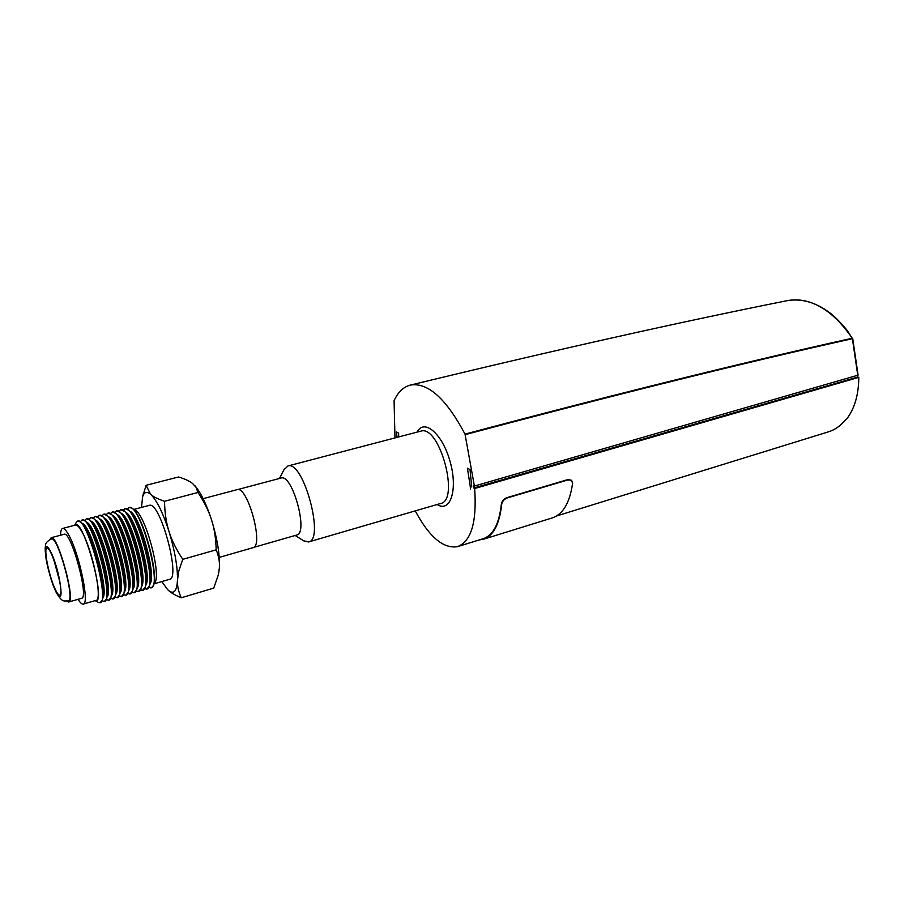 <?xml version="1.0" encoding="UTF-8"?>
<svg xmlns="http://www.w3.org/2000/svg" width="904" height="904" viewBox="0 0 904 904"><rect width="100%" height="100%" fill="white"/><g stroke="black" fill="none" stroke-linecap="round" stroke-linejoin="round"><path stroke-width="1.36" d="M458.125 546.457L482.894 538.795C492.996 535.62 499.144 524.094 501.336 504.229L501.652 504.522C502.206 501.415 504.059 499.223 507.212 497.957L568.141 479.877L571.633 480.408L572.594 483.335C569.735 503.031 562.83 514.591 551.881 518.037L483.832 539.123M501.336 504.229C501.889 501.121 503.743 498.94 506.895 497.663L567.814 479.595L571.441 480.25M501.652 504.522C499.449 524.535 493.245 536.151 483.075 539.349L479.176 539.948M470.023 469.594L471.741 486.973L470.216 486.171L467.413 468.249L470.023 469.594M397.059 437.366L396.438 432.01L398.63 433.129L398.687 436.948M787.09 300.682L788.039 300.501C811.159 297.235 832.55 309.812 852.223 338.232L852.732 338.582L852.223 338.232C743.789 362.312 614.72 394.28 465.018 434.112L474.397 486.047L858.088 375.137M852.449 338.627L847.613 331.09C846.788 329.655 836.81 317.835 829.691 312.727C815.544 302.275 801.656 298.196 788.039 300.501C681.006 321.813 555.248 349.972 410.766 384.991C428.157 382.46 446.248 398.833 465.018 434.112M465.221 434.643C614.912 394.777 743.969 362.798 852.404 338.695L857.76 375.363M394.98 437.92L394.076 400.709C398.144 391.884 403.715 386.652 410.766 384.991M857.647 375.397L857.647 377.058L473.73 488.024L473.493 485.572L474.397 486.047M470.216 486.171L471.617 485.764L470.216 486.171L470.498 489.041L470.216 486.171M845.997 419.32C840.923 425.705 834.923 429.92 827.974 431.976C834.844 429.954 840.788 425.75 845.828 419.377L846.596 419.14C854.608 408.608 858.676 394.686 858.8 377.363L474.656 488.522L473.73 488.024M857.647 377.058L858.8 377.363M95.214 600.618C107.497 605.917 82.479 514.399 74.636 525.292M75.394 525.088L75.552 525.054C77.134 524.795 79.236 526.998 81.846 531.642C92.66 549.994 103.011 600.945 95.971 600.392L83.326 604.064M121.531 596.425L123.814 593.702C128.571 582.244 113.056 524.987 102.966 516.772L99.587 515.303M119.181 595.872L121.351 596.482C132.639 596.459 109.407 510.737 99.361 515.359L97.632 517.043M95.293 516.433L98.57 517.845C108.593 525.936 124.255 583.724 119.497 595.035L117.26 597.668M99.157 518.444L100.886 520.241C110.209 527.8 124.684 581.204 120.266 591.77L119.859 593.499M99.621 518.93C109.045 520.896 127.068 586.877 119.916 593.261M123.452 594.674L125.599 595.25C137.024 595.171 113.825 509.585 103.644 514.24L101.903 515.89M124.221 591.984C131.374 585.385 113.508 519.969 103.971 517.822M124.176 592.154L124.582 590.448C128.989 579.746 114.65 526.84 105.26 519.156L103.553 517.382M93.338 518.207L95.067 516.489C104.988 511.89 128.255 597.736 117.079 597.725L114.91 597.081M125.78 595.194L128.131 592.38C132.877 580.764 117.509 524.049 107.339 515.698L103.87 514.184M90.988 517.551L94.174 518.919C104.118 526.885 119.927 585.216 115.17 596.369L112.989 598.923M94.75 519.517L96.491 521.325C105.757 528.772 120.368 582.673 115.938 593.08L115.52 594.855M95.259 520.037C104.581 521.823 122.752 588.38 115.599 594.549M127.713 593.465L129.837 594.007C141.386 593.894 118.232 508.432 107.915 513.122L106.175 514.726M128.515 590.696C135.656 583.894 117.949 519.043 108.31 516.715M128.492 590.798L128.876 589.125C133.284 578.289 119.079 525.879 109.621 518.082L107.938 516.32M89.033 519.382L90.762 517.619C100.547 513.054 123.848 599.024 112.808 598.968L110.616 598.29M130.029 593.962L132.425 591.046C137.171 579.294 121.938 523.1 111.712 514.636L108.13 513.065M86.671 518.693L89.767 520.003C99.632 527.846 115.588 586.707 110.819 597.702L108.695 600.166M90.321 520.58L92.095 522.41C101.282 529.744 116.028 584.142 111.61 594.403L111.181 596.211M90.875 521.156C100.095 522.761 118.424 589.883 111.26 595.838M131.95 592.267L134.063 592.775C145.747 592.617 122.616 507.291 112.175 512.003L110.424 513.574M132.798 589.419C139.939 582.402 122.379 518.128 112.638 515.608M132.786 589.453L133.17 587.815C137.566 576.842 123.498 524.919 113.983 517.009L112.311 515.269M84.727 520.557L86.434 518.749C96.084 514.218 119.43 600.324 108.525 600.222L106.299 599.499M134.255 592.719L136.707 589.724C141.442 577.825 126.357 522.162 116.062 513.574L112.39 511.946M82.343 519.823L85.338 521.088C95.123 528.795 111.226 588.21 106.469 599.036L104.389 601.42M85.891 521.664L87.688 523.506C96.796 530.716 111.678 585.611 107.26 595.736L106.819 597.578M86.49 522.275C95.598 523.687 114.085 591.397 106.921 597.137M136.188 591.069L138.278 591.555C150.087 591.352 126.989 506.138 116.424 510.896L114.672 512.432M116.684 514.218L118.322 515.947C127.905 523.958 141.838 575.396 137.442 586.504L137.08 588.109C144.188 580.899 126.786 517.201 116.966 514.512M80.4 521.732L82.106 519.879C91.62 515.382 114.989 601.612 104.22 601.476L101.982 600.708M138.47 591.499L140.979 588.402C145.713 576.356 130.764 521.224 120.413 512.511L116.627 510.839M102.446 598.934L102.898 597.058C107.316 587.091 92.298 531.688 83.258 524.602L81.45 522.738M82.094 523.405C91.089 524.625 109.723 592.911 102.57 598.425M140.402 589.871L142.482 590.323C154.415 590.086 131.351 505.008 120.65 509.788L118.899 511.291M141.329 586.865C148.448 579.453 131.193 516.286 121.272 513.427M141.352 586.764L141.713 585.193C146.098 573.961 132.289 523.009 122.65 514.873L121.034 513.167M78.004 520.964L80.908 522.184C90.615 529.755 106.864 589.713 102.095 600.38L100.073 602.685M142.674 590.267L145.239 587.08C149.962 574.899 135.159 520.286 124.752 511.461L120.865 509.732M75.54 525.054L62.67 528.444C61.325 528.772 60.624 531.032 60.568 535.213M76.275 522.41L77.767 521.02C87.146 516.557 110.548 602.911 99.903 602.731L98.31 602.38M144.606 588.685L146.674 589.103C158.731 588.82 135.702 503.867 124.876 508.681L123.113 510.161M145.589 585.566C152.663 577.893 135.566 515.37 125.577 512.331M145.623 585.419L145.962 583.882C150.346 572.526 136.662 522.049 126.978 513.822L125.373 512.127M146.866 589.046L149.499 585.769C154.2 573.452 139.544 519.348 129.069 510.41L125.08 508.624M129.713 511.088L131.283 512.76C141.024 521.099 154.573 571.102 150.211 582.583L149.872 584.074M129.837 511.235C139.917 514.376 156.889 576.39 149.838 584.289M148.798 587.487L150.855 587.894C163.036 587.566 140.041 502.737 129.091 507.573L127.328 509.02M194.835 485.651C200.722 492.443 206.293 503.833 211.525 519.845C217.344 538.818 219.954 554.864 219.367 567.961L218.757 572.808M142.538 497.042L146.109 485.29L178.585 476.973C185.049 478.973 189.682 481.143 192.518 483.448L196.078 487.335L197.965 492.488C204.383 502.217 208.903 511.336 211.525 519.845C214.316 528.298 215.864 538.298 216.192 549.824C218.779 556.231 219.841 562.277 219.367 567.961L218.327 574.887L213.751 588.097L181.275 597.77C174.935 595.148 170.438 592.482 167.782 589.77L167.771 589.77C173.545 595.024 176.777 591.826 177.478 580.165C177.207 585.894 178.472 591.77 181.275 597.77M151.047 587.837L152.697 586.56C160.313 578.244 142.391 512.116 131.385 507.958L129.125 507.562M131.588 508.071L134.956 510.071C145.239 513.992 161.793 575.08 154.697 582.888L153.081 585.837M146.109 485.29L150.618 494.318C153.239 496.725 157.872 499.042 164.517 501.291L197.965 492.488M216.192 549.824L182.755 559.339L178.834 570.853L177.478 580.165C177.681 566.989 174.856 550.762 169.014 531.484C171.636 540.14 176.223 549.429 182.755 559.339M164.517 501.291C164.731 512.794 166.234 522.862 169.014 531.484C162.878 512.602 156.754 500.206 150.618 494.318C146.798 491.109 144.12 491.957 142.595 496.861L141.521 507.415M154.211 583.781L169.398 579.374C181.218 578.876 160.042 500.759 149.329 505.359L149.137 505.415M161.816 581.577L167.432 589.419M236.95 489.685L237.142 489.629C247.662 485.516 264.239 546.671 252.883 547.711L219.231 557.395M78.072 599.318C80.162 602.742 81.868 604.347 83.168 604.109C89.948 604.742 79.405 553.61 68.794 535.111C66.229 530.433 64.184 528.207 62.67 528.444M68.749 601.996L81.541 598.312C89.462 598.527 71.133 530.919 64.184 534.253L64.06 534.287M66.715 601.07L68.636 602.041C76.23 602.346 57.822 534.445 51.2 537.699L49.912 539.552M53.98 560.378L59.63 581.069M51.517 538.942C47.426 540.965 45.449 543.089 45.595 545.304C45.347 546.83 44.556 547.858 46.24 559.881C47.663 568.266 52.036 583.622 56.263 592.549C62.805 603.601 64.466 600.595 68.286 600.798C75.586 601.092 57.901 535.823 51.517 538.942L51.404 538.976M55.833 590.493C49.358 578.255 42.895 546.728 47.245 548.265C52.116 547.7 64.557 593.623 59.913 595.001C58.975 595.499 57.619 593.996 55.833 590.493M280.941 478.08L281.144 478.024C292.523 473.707 308.795 533.733 296.602 535.055L253.572 547.428M283.924 469.854L287.924 465.967C303.337 460.079 325.056 540.174 308.513 541.971L303.71 540.818M415.23 510.884C429.208 536.931 443.265 548.864 457.401 546.683C471.233 541.473 476.984 522.083 474.656 488.522M50.522 551.474C40.951 532.479 46.793 574.074 55.969 591.521C65.676 611.726 60.093 569.384 50.522 551.474M437.129 504.5C450.339 513.065 458.079 489.844 450.203 461.921C442.621 433.909 424.089 417.987 417.139 432.112M287.924 465.967L420.835 431.14C439.559 424.496 460.192 500.646 440.463 503.539L308.795 541.891M852.732 338.582L858.088 375.126M95.135 600.64L98.48 602.471M74.569 525.303L76.625 521.823M133.871 509.427L149.329 505.359M142.595 496.861L143.352 493.64M237.142 489.629L203.129 498.669M64.184 534.253L51.2 537.699M237.695 489.572L281.144 478.024M295.145 535.473L303.981 540.987M279.483 478.465L284.432 468.871M827.974 431.976L556.548 515.992"/></g></svg>
